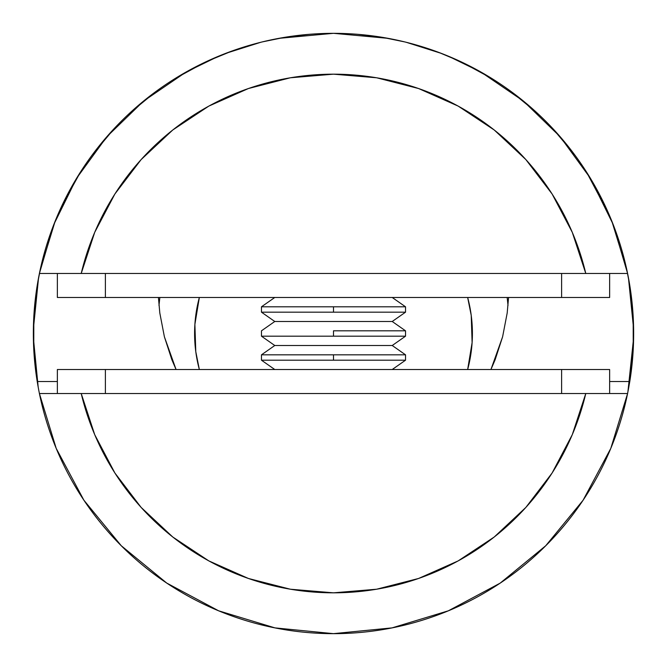 <?xml version="1.0" encoding="UTF-8"?>
<svg xmlns="http://www.w3.org/2000/svg" width="667" height="667" viewBox="0 0 667 667"><rect width="100%" height="100%" fill="white"/><g stroke="black" fill="none" stroke-linecap="round" stroke-linejoin="round"><path stroke-width="1" d="M159.838 297.482L158.988 305.453M159.805 312.973L158.438 297.482L159.805 312.973L164.39 336.793L159.805 312.973M176.063 369.518L164.39 336.793L171.878 359.771L176.063 369.518M583.066 500.258L610.805 448.366L627.589 393.522A300.15 300.15 0 0 1 39.411 393.53A300.15 300.15 0 0 0 627.589 393.53L39.411 393.53L56.195 448.366L83.875 500.175M626.38 267.826L629.623 284.509L633.183 316.775L633.233 349.241L629.781 381.524A300.15 300.15 0 0 0 627.589 273.47A300.15 300.15 0 0 1 629.781 381.524L628.264 390.095M629.781 381.524L609.638 381.524L629.781 381.524L627.589 393.53L585.784 393.53L572.286 434.667L552.126 472.986L525.871 507.412L494.255 536.993L458.162 560.905L418.584 578.472L376.647 589.219L333.5 592.83L290.353 589.219L248.416 578.472L208.838 560.905L172.745 536.993L141.129 507.412L114.874 472.986L94.714 434.667L81.216 393.53L585.784 393.53A259.33 259.33 0 0 1 81.216 393.53L39.411 393.53L39.22 392.546M490.937 369.518L495.122 359.771L502.61 336.793L507.195 312.973L508.562 297.482L507.195 312.973L502.61 336.793L490.937 369.518M38.019 386.21L37.219 381.524L57.362 381.524L37.219 381.524L33.767 349.241L33.817 316.775L37.377 284.509L40.62 267.826M52.851 227.072L54.269 223.412M73.987 182.7L79.298 173.904M106.103 137.594L109.163 134.092M139.22 104.711L146.557 98.674M183.467 73.537L190.995 69.335M228.139 52.451L229.565 51.918M437.385 51.901L438.861 52.451M476.005 69.335L483.533 73.537M520.443 98.674L527.78 104.711M557.837 134.092L560.897 137.594M587.702 173.904L593.013 182.7M612.731 223.412L614.149 227.072M37.219 381.524A300.15 300.15 0 0 1 39.411 273.47A300.15 300.15 0 0 0 37.219 381.524L38.703 389.928M38.736 390.103L39.228 392.605M508.012 305.453L507.162 297.482M333.125 33.35L279.014 38.336M260.68 42.313L225.696 53.377M205.369 62.073L175.163 78.506M156.653 90.979L130.524 112.39M114.716 128.014L92.446 154.652M80.549 171.928L61.839 205.861M55.144 221.219L40.095 270.218M38.536 277.964L33.383 328.948M33.383 337.902L38.186 387.152M38.661 389.728L38.778 390.328M83.934 500.258L121.261 545.739L166.658 583.008M166.742 583.066L218.634 610.805L274.946 627.88L333.4 633.65M333.5 633.65L392.054 627.88L448.366 610.805L500.175 583.125M500.258 583.066L545.739 545.739L583.008 500.333M627.88 392.054L633.617 337.902M633.617 328.948L628.464 277.964M626.905 270.218L611.856 221.219M609.588 215.741L586.451 171.928M574.554 154.652L552.284 128.014M536.476 112.39L510.347 90.979M491.837 78.506L461.631 62.073M441.296 53.377L406.32 42.313M387.986 38.336L333.875 33.35M57.362 369.518L609.638 369.518L561.614 369.518L561.614 393.53L561.614 369.518L57.362 369.518L57.362 393.53L57.362 369.518M609.638 393.53L609.638 369.518L609.638 393.53M105.386 393.53L105.386 369.518L105.386 393.53M609.638 297.482L57.362 297.482L105.386 297.482L105.386 273.47L105.386 297.482L609.638 297.482L609.638 273.47L609.638 297.482M57.362 273.47L57.362 297.482L57.362 273.47M561.614 273.47L561.614 297.482L561.614 273.47M262.656 41.829L284.467 37.385L308.488 34.392M232.283 50.934L206.428 61.572M208.954 60.414L209.755 60.047M243.58 47.132L235.326 49.858M39.411 273.47A300.15 300.15 0 0 1 627.589 273.47A300.15 300.15 0 0 0 39.411 273.47L627.589 273.47L585.784 273.47L572.286 232.333L552.126 194.014L525.871 159.588L494.255 130.007L458.162 106.095L418.584 88.528L376.647 77.781L333.5 74.17L290.353 77.781L248.416 88.528L208.838 106.095L172.745 130.007L141.129 159.588L114.874 194.014L94.714 232.333L81.216 273.47L585.784 273.47A259.33 259.33 0 0 0 81.216 273.47L39.411 273.47M404.36 41.838L382.508 37.377L358.646 34.409L379.69 36.927M381.924 37.285L382.499 37.377M627.564 273.362L613.115 224.387M613.006 224.12L590.403 178.281M590.337 178.172L560.222 136.81M560.163 136.743L523.328 101.009L480.949 72.069L448.441 56.228M440.754 53.168L437.727 52.026M229.231 52.043L226.238 53.168M218.593 56.211L186.051 72.069L143.672 101.009L106.895 136.668M106.778 136.81L76.663 178.172M76.597 178.281L53.994 224.12M53.885 224.387L39.436 273.362M460.572 61.572L439.028 52.51L414.232 44.414M450.825 57.229L452.201 57.821M438.052 52.151L440.995 53.26M431.707 49.867L432.291 50.075M430.548 49.475L431.682 49.858M261.464 360.197L274.779 369.518L261.464 360.197L333.5 360.197L261.464 360.197L261.464 354.827L333.5 354.827L333.5 360.197L405.536 360.197L333.5 360.197L333.5 354.827L405.536 354.827L261.464 354.827L274.779 345.506L392.221 345.506L405.536 336.185L261.464 336.185L274.779 345.506L261.464 354.827M392.221 369.518L405.536 360.197L392.221 369.518M405.536 354.827L392.221 345.506L274.779 345.506L261.464 336.185L405.536 336.185L392.221 345.506L405.536 354.827L405.536 360.197M333.5 330.815L333.5 336.185L333.5 330.815L405.536 330.815L333.5 330.815M261.464 312.173L274.779 321.494L392.221 321.494L405.536 312.173L261.464 312.173L405.536 312.173L392.221 321.494L274.779 321.494L261.464 330.815L274.779 321.494L261.464 312.173L261.464 306.803L333.5 306.803L333.5 312.173L333.5 306.803L405.536 306.803L261.464 306.803L274.779 297.482L261.464 306.803M405.536 330.815L392.221 321.494L405.536 330.815L405.536 336.185M405.536 306.803L392.221 297.482L405.536 306.803L405.536 312.173M199.341 369.518A138.911 138.911 0 0 1 199.341 297.482A138.911 138.911 0 0 0 199.341 369.518L195.781 351.634L194.889 324.412L199.341 297.482M467.659 369.518L472.111 342.588L471.219 315.366L467.659 297.482A138.911 138.911 0 0 1 467.659 369.518A138.911 138.911 0 0 0 467.659 297.482M261.464 330.815L261.464 336.185"/></g></svg>
